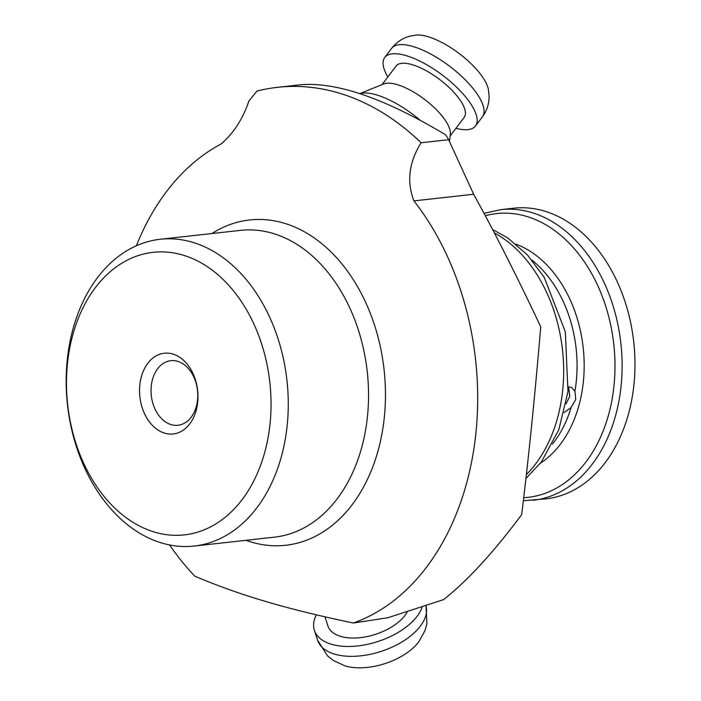 <?xml version="1.0" encoding="UTF-8"?>
<svg xmlns="http://www.w3.org/2000/svg" width="701" height="701" viewBox="0 0 701 701"><rect width="100%" height="100%" fill="white"/><g stroke="black" fill="none" stroke-linecap="round" stroke-linejoin="round"><path stroke-width="1.05" d="M568.485 386.803L571.718 387.539L574.934 391.246L575.758 399.447L571.14 407.439L564.139 412.582M566.084 403.767L569.782 396.231L568.572 386.803M523.349 500.751L545.886 498.849A146.211 104.598 -96.3 0 0 630.085 407.667A146.211 104.598 -96.3 0 0 513.631 208.215L500.768 209.643L484.049 213.367M136.362 245.762A251.799 180.139 -96.3 0 1 221.148 143.968C233.564 133.286 242.818 118.968 248.916 100.997L256.952 91.069A292.413 209.196 -96.3 0 1 277.517 87.327A292.413 209.196 -96.3 0 1 421.108 142.759L448.649 139.709L445.836 134.942C384.726 98.306 336.182 81.596 300.212 84.803L277.517 87.327M169.572 544.949A251.799 180.139 -96.3 0 0 194.948 576.248C217.766 585.922 241.424 594.352 265.924 601.528C290.214 608.757 319.341 615.925 353.33 623.023A251.799 180.139 -96.3 0 0 474.332 445.827A251.799 180.139 -96.3 0 0 413.914 200.889C406.536 181.62 408.937 162.246 421.108 142.759M359.911 93.627A56.86 20.68 37 0 1 376.551 94.907A56.86 20.68 37 0 1 420.022 120.143M413.914 200.889L473.648 194.256C494.74 232.443 517.101 276.632 540.734 326.832C534.837 396.74 528.475 459.348 521.658 514.648C493.6 552.327 467.585 580.647 443.602 599.609L387.942 617.721L353.33 623.023M192.503 242.266A154.334 110.407 -96.3 0 0 160.196 239.278A154.334 110.407 -96.3 0 0 66.174 382.404A154.334 110.407 -96.3 0 0 161.949 543.065A154.334 110.407 -96.3 0 0 194.247 546.053A154.334 110.407 -96.3 0 0 288.269 402.926A154.334 110.407 -96.3 0 0 192.503 242.266M407.115 612.157A42.647 22.677 162 0 1 340.721 636.403A42.647 22.677 162 0 1 327.919 625.949L324.957 616.827M422.116 607.285A56.86 30.239 162 0 1 385.156 638.856A56.86 30.239 162 0 1 331.477 644.28A56.86 30.239 162 0 1 314.399 630.339A56.86 30.239 162 0 1 316.326 614.821M411.715 649.205A48.737 25.919 162 0 1 345.251 665.95A48.737 25.919 162 0 1 344.761 665.801L333.282 660.447L327.463 655.821L317.606 640.215A56.86 30.239 162 0 0 334.684 654.156A56.86 30.239 162 0 0 412.214 634.624A56.86 30.239 162 0 0 426.015 605.953L426.927 623.706L424.964 630.681L418.821 641.757A48.737 25.919 162 0 1 411.715 649.205M359.823 93.592L383.815 83.918A42.647 15.51 37 0 1 397.116 84.593A42.647 15.51 37 0 1 433.376 106.78A42.647 15.51 37 0 1 450.322 134.101L449.507 141.856M382.045 84.637L396.074 66.043A42.647 15.51 37 0 1 412.162 64.658A42.647 15.51 37 0 1 451.549 89.886A42.647 15.51 37 0 1 464.158 117.409L450.121 136.003M387.837 76.961A56.86 20.68 37 0 1 384.726 57.482A56.86 20.68 37 0 1 406.177 55.642A56.86 20.68 37 0 1 458.691 89.272A56.86 20.68 37 0 1 475.506 125.97A56.86 20.68 37 0 1 455.913 128.327M416.245 35.05A48.737 17.727 37 0 1 427.82 36.636A48.737 17.727 37 0 1 488.413 89.5L489.096 95.993C489.202 103.625 486.967 110.574 482.384 116.848A56.86 20.68 37 0 0 465.569 80.151A56.86 20.68 37 0 0 413.055 46.52A56.86 20.68 37 0 0 391.605 48.36C396.38 42.235 402.453 38.169 409.813 36.18L416.245 35.05M448.649 139.709L473.648 194.256M182.83 255.076A142.145 101.698 -96.3 0 0 67.454 363.688A142.145 101.698 -96.3 0 0 154.693 532.138A142.145 101.698 -96.3 0 0 270.069 423.518A142.145 101.698 -96.3 0 0 182.83 255.076M172.779 354.023A40.614 29.056 -96.3 0 0 139.814 385.059A40.614 29.056 -96.3 0 0 164.744 433.183A40.614 29.056 -96.3 0 0 197.708 402.155A40.614 29.056 -96.3 0 0 172.779 354.023M171.184 424.64A32.491 23.247 -96.3 0 0 197.559 399.815A32.491 23.247 -96.3 0 0 177.616 361.313A32.491 23.247 -96.3 0 0 151.25 386.137A32.491 23.247 -96.3 0 0 171.184 424.64M574.934 391.246A113.72 81.351 -96.3 0 0 532.033 260.185M540.41 463.195A117.181 83.831 -96.3 0 0 580.262 400.236A117.181 83.831 -96.3 0 0 516.102 244.211M552.449 444.11A113.72 81.351 -96.3 0 0 571.14 407.439M485.32 215.742A142.741 102.118 83.7 0 1 586.351 264.812A142.741 102.118 83.7 0 1 610.229 408.324A142.741 102.118 83.7 0 1 523.717 497.692M533.032 500.277A146.211 104.598 -96.3 0 0 617.231 409.095A146.211 104.598 -96.3 0 0 500.768 209.643M526.381 474.612A138.395 99.007 -96.3 0 0 559.048 412.065A138.395 99.007 -96.3 0 0 494.345 232.863M245.998 540.305A163.657 117.085 -96.3 0 0 251.501 542.118A163.657 117.085 -96.3 0 0 384.341 417.069A163.657 117.085 -96.3 0 0 283.905 223.128A163.657 117.085 -96.3 0 0 211.947 233.529M160.196 239.278L240.469 230.366A154.334 110.407 83.7 0 1 272.768 233.354A154.334 110.407 83.7 0 1 368.542 394.015A154.334 110.407 83.7 0 1 274.52 537.141L194.247 546.053M492.601 229.507L507.524 237.779L527.45 254.971L544.204 277.281L565.321 331.783L567.976 391.614L558.793 429.748L541.347 461.959L525.943 478.503M314.399 630.339L317.606 640.215M475.506 125.97L482.384 116.848M384.726 57.482L391.605 48.36"/></g></svg>
